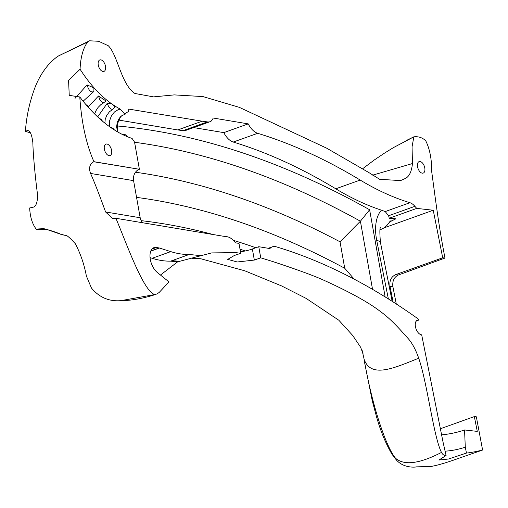 <?xml version="1.0" encoding="UTF-8"?>
<svg xmlns="http://www.w3.org/2000/svg" width="508" height="508" viewBox="0 0 508 508"><rect width="100%" height="100%" fill="white"/><g stroke="black" fill="none" stroke-linecap="round" stroke-linejoin="round"><path stroke-width="0.76" d="M416.077 321.246L418.732 320.04L418.56 319.189A808.711 445.179 70.3 0 0 276.212 246.805A17.57 9.671 70.3 0 0 272.358 246.818A17.57 9.671 70.3 0 0 269.9 248.564L258.756 246.704L260.744 257.829L254.337 260.071L237.249 261.982L227.724 259.391L234.328 255.499L240.741 253.289L238.982 243.395L235.42 242.805A17.57 9.671 70.3 0 0 227.082 236.734A808.711 445.179 70.3 0 0 222.656 236.125L115.9 218.288C126.467 243.256 143.491 291.757 154.832 294.545L156.985 293.941L159.195 292.443L169.031 281.896A658.387 362.433 -109.7 0 1 157.632 272.713A14.275 7.861 -109.7 0 1 156.769 272.002A2.108 1.162 -109.7 0 1 156.629 271.863A14.059 7.741 70.3 0 1 150.108 258.039A14.059 7.741 70.3 0 1 153.93 247.644A14.059 7.741 70.3 0 1 156.375 247.479L151.936 249.072M150.832 250.939L159.169 247.955A4.216 2.324 -109.7 0 1 159.436 248.018L170.771 251.619A146.012 80.378 70.3 0 0 189.211 254.483L201.079 255.67L211.69 252.908L235.922 252.622L240.741 253.289M201.079 255.67L177.673 261.817L160.458 275.038M154.832 294.545L120.923 300.653C109.099 301.644 99.282 297.44 91.459 288.049L86.366 275.984C84.264 264.592 80.594 253.841 75.362 243.738C69.723 237.636 66.51 234.886 65.716 235.483L61.728 234.613L47.663 229.762A14.059 0.54 179.9 0 0 48.127 229.762M192.157 258.274L200.787 258.75L244.824 270.815L281.565 285.915L306.102 298.38L338.83 320.237L352.628 335.388L360.61 347.218L363.125 354.025L362.128 350.437M363.868 357.988L362.731 353.13M363.506 356.235L364.071 359.131C370.923 379.063 394.887 367.671 418.719 358.229C427.501 383.73 433.476 436.499 441.477 452.425C442.735 454.704 444.278 455.74 446.088 455.517L443.071 442.252L421.678 334.835A7.734 4.255 70.3 0 1 415.804 328.206A7.734 4.255 70.3 0 1 417.227 320.218A7.734 4.255 70.3 0 1 418.732 320.04M260.744 257.829L272.796 261.55C281.299 264.357 308.413 273.329 322.783 279.762C349.955 292.03 369.424 302.825 381.203 312.141C391.738 319.576 403.212 333.121 407.6 337.934C411.893 342.538 415.601 349.307 418.719 358.229M159.169 247.955A251.873 138.652 -109.7 0 1 156.375 247.479M258.756 246.704L252.362 248.996A16.637 4.083 -10.1 0 1 240.475 251.79M445.218 451.142A18.142 3.943 168.7 0 0 465.284 447.142L464.56 429.959A22.828 4.966 -11.3 0 1 441.592 434.835M465.284 447.142L466.465 453.072L448.551 459.003L438.925 460.038L446.088 455.517M372.542 289.363L360.401 221.209L369.621 209.766A1323.308 728.459 70.3 0 0 117.284 125.971M385.147 296.926L369.621 209.766M440.379 428.752L474.339 416.585L477.285 431.387L464.56 429.959M416.77 208.394L389.249 218.249L388.62 215.748L414.903 206.324A37.49 20.637 70.3 0 0 416.77 208.394L433.241 210.242L442.709 257.791L395.573 274.676C391.204 276.809 389.344 280.676 389.992 286.29L393.109 301.936M433.241 210.242L383.877 227.927M389.249 218.249L395.897 218.802L389.547 221.863A18.745 15.107 -83.6 0 1 388.817 223.018L391.033 220.726L390.157 221.177M388.817 223.018A18.745 15.107 -83.6 0 1 380.962 229.375L380.086 229.686M442.709 257.791L444.983 258.045C438.868 226.708 435.731 201.238 431.711 171.698C431.781 159.226 429.781 148.914 425.71 140.748C422.377 137.598 418.421 136.296 413.842 136.843L412.064 146.793L412.458 163.538C411.62 171.748 409.169 176.765 405.105 178.575L400.596 180.594L379.647 179.292L369.024 172.663L326.682 148.184L239.351 107.359L202.921 96.571L174.244 94.894L153.549 96.882L134.938 93.485C121.152 84.595 117.85 55.175 108.312 45.758L98.66 41.281L89.56 40.792L87.535 42.094C83.045 48.412 80.55 57.455 80.067 69.209L68.574 80.474L69.247 95.371L79.788 96.965A134.404 73.984 70.3 0 0 132.067 138.411L134.55 142.1L139.389 169.278L93.758 161.747C89.662 164.059 88.595 167.958 90.564 173.45C94.132 181.388 99.143 194.227 105.601 211.976L112.63 218.643L115.9 218.288M406.025 140.653L414.134 136.677L393.49 147.574L384.473 153.137L374.117 160.103L362.839 168.599M127.552 112.128L127.013 112.084L125.012 114.357L120.263 109.087A107.156 58.985 -109.7 0 1 113.271 104.927A107.156 58.985 -109.7 0 1 80.067 69.209M127.013 112.084C128.359 112.236 128.911 111.233 128.67 109.08L202.178 121.19A808.711 445.179 -109.7 0 1 207.378 121.907A17.57 9.671 70.3 0 0 210.179 121.66A17.57 9.671 70.3 0 0 210.922 121.323A18.275 10.058 -109.7 0 0 213.195 118.027L248.215 123.882A17.57 9.671 70.3 0 0 257.677 133.299A808.711 445.179 -109.7 0 1 360.204 180.054A391.281 215.392 70.3 0 0 409.931 202.711L385.204 211.569L381.425 210.166A391.281 215.392 -109.7 0 1 335.782 188.798A808.711 445.179 70.3 0 0 233.255 142.049A17.57 9.671 -109.7 0 1 223.799 132.626L193.631 127.584M414.903 206.324A14.059 7.741 70.3 0 0 409.931 202.711M420.135 161.531A6.09 3.353 -109.7 0 1 424.593 167.081A6.09 3.353 -109.7 0 1 423.221 173.082A6.09 3.353 -109.7 0 1 418.014 168.478A6.09 3.353 -109.7 0 1 419.113 161.614A6.09 3.353 -109.7 0 1 420.135 161.531M100.851 59.855A6.09 3.353 -109.7 0 1 105.315 65.399A6.09 3.353 -109.7 0 1 103.943 71.399A6.09 3.353 -109.7 0 1 98.73 66.796A6.09 3.353 -109.7 0 1 99.828 59.931A6.09 3.353 -109.7 0 1 100.851 59.855M115.081 107.036L112.89 109.258L111.233 109.195L108.795 106.985L107.201 103.372C109.995 103.092 112.02 103.613 113.271 104.927L115.037 107.131M107.201 103.372L97.663 116.884M106.032 100.99L98.489 95.999L99.816 99.612L102.095 102.146L103.816 102.61L105.969 101.079M83.122 101.206L93.929 91.389L93.872 87.897L87.078 84.906C88.589 90.107 90.64 92.418 93.224 91.834M79.788 96.965C81.515 122.707 86.233 144.278 93.942 161.684L139.389 169.278M106.966 144.031A6.09 3.353 -109.7 0 1 111.423 149.574A6.09 3.353 -109.7 0 1 110.052 155.575A6.09 3.353 -109.7 0 1 104.845 150.971A6.09 3.353 -109.7 0 1 105.943 144.107A6.09 3.353 -109.7 0 1 106.966 144.031M127.908 136.912L125.26 134.684L122.301 134.41M120.263 109.087L118.396 109.55L114.465 111.97L111.379 115.938L109.55 120.936L109.322 126.511M466.465 453.072C470.471 452.672 475.85 451.656 482.6 450.037L476.345 416.808L474.339 416.585M441.477 452.425C419.443 463.791 404.152 465.741 395.618 458.286L396.316 459.911C403.739 468.395 415.385 467.239 416.719 466.846L416.712 466.846M482.6 450.037L459.765 457.943C446.418 462.75 436.696 465.601 430.587 466.509L416.071 466.865M90.564 173.45L133.579 180.638A9.138 7.29 99.5 0 1 139.205 169.342M133.579 180.638L140.189 217.754L105.601 211.976M142.919 222.802A9.138 7.29 99.5 0 1 140.189 217.754M202.178 121.19L177.762 129.94A808.711 445.179 -109.7 0 1 182.956 130.658A17.57 9.671 70.3 0 0 185.757 130.41L210.179 121.66M118.669 120.066L177.762 129.94M388.62 215.748L385.204 211.569M248.215 123.882L223.799 132.626M141.192 220.656A1228.033 676.008 -109.7 0 1 213.462 234.594M233.299 240.303A1228.033 676.008 -109.7 0 1 255.835 247.752M240.024 249.244A1215.854 669.303 -109.7 0 1 245.421 250.927M135.49 172.225A1283.011 706.272 -109.7 0 1 340.023 241.814L360.401 221.209A1311.129 721.747 70.3 0 0 134.582 142.265M340.023 241.814L344.729 268.262L354.209 279.178M344.729 268.262A1256.151 691.49 70.3 0 0 136.563 197.383M189.211 254.483L170.612 261.15L177.673 261.817M150.063 257.613L152.171 258.286A146.012 80.378 70.3 0 0 170.612 261.15M364.401 361.08L363.925 358.318M444.983 258.045L398.393 274.993C394.087 277.133 392.252 281.007 392.887 286.614L396.278 303.981M412.458 163.538L372.707 175.139M87.078 84.906L75.019 98.387M98.489 95.999L88.36 106.724M44.888 228.911L39.256 229.216L47.219 229.508M364.071 359.131C372.91 410.369 387.318 448.913 395.618 458.286M87.535 42.094L58.795 55.785C56.42 57.074 53.207 59.804 49.143 63.964C42.564 71.495 37.586 80.054 34.207 89.649C29.324 103.175 26.384 117.1 25.4 131.413L27.261 130.569L28.264 130.677M47.663 229.762L37.484 229.413C35.598 229.114 37.763 228.873 43.986 228.708C51.016 230.575 56.591 232.404 60.706 234.201L65.716 235.483M37.484 229.413L36.29 229.241C32.309 224.072 30.099 216.98 29.667 207.956M29.686 207.956L32.734 207.34C36.176 206.604 37.744 202.108 37.452 193.865C35.096 176.187 33.077 153.676 32.849 142.615C31.833 134.341 29.972 130.321 27.261 130.569L27.75 130.543M30.353 132.772L25.4 131.413M254.337 260.071L252.362 248.996M389.649 221.958L395.897 218.802M207.378 121.907L182.956 130.658M233.255 142.049L257.677 133.299M380.708 227.851C379.711 226.949 379.609 231.737 380.403 242.227A18.745 4.077 168.7 0 0 376.752 240.608A38.659 21.279 -109.7 0 1 381.425 210.166M380.962 229.375A19.914 10.96 70.3 0 0 380.175 229.33M335.782 188.798L360.204 180.054M376.752 240.608L388.366 298.926M171.348 260.883L178.714 261.582M172.085 260.623L179.749 261.353M159.436 248.018L150.755 251.13M170.771 251.619L152.171 258.286M389.992 286.29L392.887 286.614M395.573 274.676L398.393 274.993M156.064 294.322C143.224 298.463 131.508 300.577 120.923 300.653M112.897 109.258L109.411 111.785L106.769 115.36L105.232 119.291L104.87 123.127M85.909 104.559L87.687 105.854L89.04 108.115M99.149 118.25L101.048 119.278L102.616 121.279M110.274 127.191L112.757 128.124L114.478 129.997M117.951 132.086L116.567 127.114L117.246 122.282L119.234 118.262L122.003 115.507L125.012 114.364M127.514 112.135L126.975 112.236M120.644 116.611L117.621 123.463L117.437 129.705L117.977 132.099M104.216 102.495L100.952 104.534L98.057 107.455L95.764 111.036L94.666 114.002M380.403 242.227L392.176 301.339M396.316 459.911L392.017 454.273C385.451 443.084 380.181 430.193 376.212 415.608L372.275 400.85L364.49 362.058M364.096 359.315L364.541 361.791M89.56 40.792L58.795 55.785M272.358 246.818L268.262 248.291"/></g></svg>

